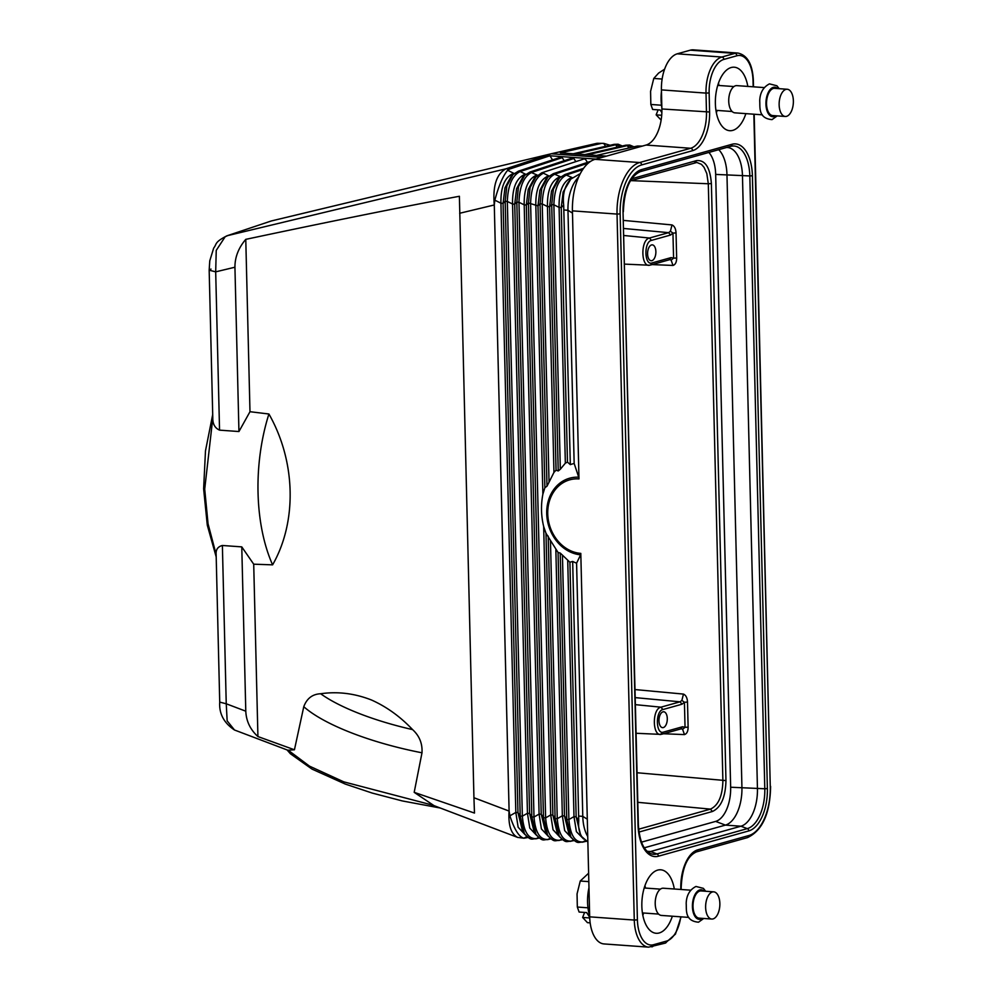 <?xml version="1.0" encoding="UTF-8"?>
<svg xmlns="http://www.w3.org/2000/svg" width="997" height="997" viewBox="0 0 997 997"><rect width="100%" height="100%" fill="white"/><g stroke="black" fill="none" stroke-linecap="round" stroke-linejoin="round"><path stroke-width="1.5" d="M271.196 220.998L226.855 235.84L271.196 220.998L551.266 153.762L597.078 143.294L603.708 143.381L605.615 146.322M606.413 156.143L560.376 152.84L600.692 143.556M601.914 157.401L551.266 153.762L506.077 168.767L509.691 169.029L507.66 170.263L514.128 173.54M651.539 244.938A7.951 4.125 -85.9 0 1 652.3 244.863A7.951 4.125 -85.9 0 1 655.876 252.366A7.951 4.125 -85.9 0 1 651.926 260.653A7.951 4.125 -85.9 0 1 651.153 260.74A7.951 4.125 -85.9 0 1 647.576 253.238A7.951 4.125 -85.9 0 1 651.539 244.938M589.688 916.841L634.279 920.057A31.829 16.5 94.1 0 0 648.598 947.15L604.008 943.935A31.829 16.5 94.1 0 1 589.688 916.841L580.802 553.385A37.712 31.692 74.4 0 1 547.739 513.841A37.712 31.692 74.4 0 1 578.983 478.921L572.428 210.865A45.463 23.579 94.1 0 1 595.059 159.333L646.056 145.051A31.829 16.5 94.1 0 0 661.883 108.972L709.602 112L709.141 92.92A29.561 15.329 -85.9 0 1 723.847 59.421L736.883 55.77A29.561 15.329 94.1 0 1 753.022 80.632L753.171 86.801M507.66 170.263C502.962 175.858 498.687 185.828 494.848 200.173L494.288 204.971C492.605 185.891 496.556 173.814 506.077 168.767L227.677 235.604L225.172 236.738L216.237 250.397L215.688 271.845L209.171 270.187L212.797 418.092L204.709 489.141L208.061 523.849L216.137 554.432L219.726 702.112L226.244 703.782L227.154 720.843L234.494 730.003C223.889 722.937 218.966 713.64 219.726 702.112M785.287 116.462L772.675 115.565A13.646 7.079 -85.9 0 1 766.543 102.703A13.646 7.079 -85.9 0 1 773.323 88.484A13.646 7.079 -85.9 0 1 774.632 88.347L787.244 89.256A13.646 7.079 -85.9 0 1 793.375 102.118A13.646 7.079 -85.9 0 1 786.596 116.325A13.646 7.079 -85.9 0 1 785.287 116.462A13.646 7.079 -85.9 0 1 779.143 103.601A13.646 7.079 -85.9 0 1 785.935 89.394A13.646 7.079 -85.9 0 1 787.244 89.256M610.077 145.288L603.821 143.381L597.078 143.294M622.215 146.011L613.554 144.627M633.855 146.846L625.181 145.462M641.545 146.31L636.821 146.297M583.332 159.171L541.695 172.83L543.415 173.204C535.464 177.204 531.189 187.174 530.603 203.114L545.621 817.864L543.477 817.702L547.615 835.274L545.683 832.296L541.234 814.262L539.09 814.113L541.408 828.931L548.475 836.471M564.09 210.006L567.966 210.28L574.16 463.48A52.293 43.955 -105.6 0 0 570.321 464.639L563.691 205.133C562.42 194.128 564.788 185.454 570.795 179.111L563.143 191.985L561.249 207.538L559.093 207.388L565.349 463.181L560.326 469.251L553.871 204.784L551.715 204.634L553.372 189.231L559.516 177.927L557.597 179.809L551.503 191.15L549.609 206.703L547.465 206.553L553.958 472.391L549.035 482.224L542.231 203.949L540.087 203.787L541.745 188.396L547.876 177.092L545.97 178.974L539.875 190.302L537.981 205.868L528.447 202.952L543.477 817.702L541.234 814.262L526.341 205.033L524.198 204.871C523.886 188.508 528.161 178.538 537.009 174.974L537.395 175.223M596.542 155.432L637.407 146.036L642.355 146.085M633.967 146.821L629.718 145.039L625.767 145.201L584.903 154.597M622.327 145.986L618.09 144.204L614.14 144.353L573.275 153.762M662.133 79.037L653.77 78.439L650.58 91.325L650.842 104.461L652.649 109.458L660.176 110.006L661.871 112.599M661.485 105.233L650.842 104.461M762.306 114.817L734.876 112.835A13.646 7.079 -85.9 0 1 728.732 99.974A13.646 7.079 -85.9 0 1 735.524 85.767A13.646 7.079 -85.9 0 1 736.833 85.63L764.263 87.599M661.136 120.089L656.151 114.867L661.709 115.266M644.299 847.811L725.417 825.105A33.188 17.211 94.1 0 0 741.93 787.48L726.963 174.662A33.188 17.211 94.1 0 0 718.712 149.687M641.495 842.153L715.647 821.403A30.147 15.628 94.1 0 0 730.651 787.231L715.672 174.413A30.147 15.628 94.1 0 0 708.879 152.441M673 265.439C675.405 264.641 676.627 262.149 676.651 257.986L673.573 258.173L671.131 260.142L673 265.439L652.113 264.591M747.825 86.415A31.829 16.5 94.1 0 0 734.253 67.21A31.829 16.5 94.1 0 0 731.2 67.522A31.829 16.5 94.1 0 0 715.372 100.697A31.829 16.5 94.1 0 0 729.692 130.694A31.829 16.5 94.1 0 0 732.745 130.383A31.829 16.5 94.1 0 0 745.868 113.633M674.308 889A31.829 16.5 94.1 0 0 660.737 869.795A31.829 16.5 94.1 0 0 657.684 870.107A31.829 16.5 94.1 0 0 641.844 903.282A31.829 16.5 94.1 0 0 656.163 933.279A31.829 16.5 94.1 0 0 659.216 932.968A31.829 16.5 94.1 0 0 672.339 916.218M647.776 851.874A33.188 17.211 94.1 0 0 650.555 851.525L740.933 826.214A33.188 17.211 94.1 0 0 757.446 788.602L742.466 175.784A33.188 17.211 94.1 0 0 727.536 147.519A33.188 17.211 94.1 0 0 726.489 147.506M753.508 86.826L753.358 80.433C752.561 64.319 747.426 55.184 737.942 53.065L693.351 49.85A31.829 16.5 94.1 0 0 690.298 50.174L677.25 53.826L721.853 57.028A2.268 1.907 74.4 0 1 723.847 59.421M524.609 175.422L522.702 177.304L516.608 188.632L514.714 204.186L529.606 813.427L531.837 816.867L533.993 817.029L518.963 202.266L516.82 202.117L518.477 186.726L524.609 175.422L530.068 171.995L537.009 174.974M512.981 174.575L511.075 176.457L504.981 187.797L503.086 203.351L505.18 201.282L520.21 816.032L524.347 833.604L522.416 830.626L517.966 812.592L503.086 203.351L500.93 203.201L515.823 812.443L517.966 812.592L520.21 816.032L522.353 816.182L507.336 201.431L505.18 201.282L506.837 185.891L512.981 174.575L518.428 171.148L520.147 171.534C512.196 175.534 507.922 185.504 507.336 201.431L512.558 204.036L514.714 204.186L516.82 202.117L531.837 816.867L535.987 834.439C543.053 842.428 543.465 839.237 547.503 839.661L548.088 839.399C540.05 840.097 535.352 832.632 533.993 817.029L539.09 814.113L524.198 204.871L518.963 202.266C519.562 186.339 523.836 176.369 531.787 172.369L573.848 158.486L572.266 158.062L530.068 171.995M536.025 834.489L534.043 831.461L529.606 813.427L527.45 813.278L512.558 204.036C512.246 187.673 516.521 177.703 525.382 174.126L525.768 174.388M580.802 553.385L580.615 554.831A39.319 33.051 74.4 0 1 546.717 513.642A39.319 33.051 74.4 0 1 578.721 477.202L574.16 463.48M578.983 478.921L578.721 477.202M564.19 160.729L562.221 157.651L560.638 157.227L518.428 171.148M549.035 482.224L546.979 486.212L544.873 487.72L542.879 494.176C540.81 505.018 541.072 515.785 543.664 526.491L545.982 533.258L550.456 540.424L557.261 818.699C558.619 834.315 563.317 841.767 571.356 841.069L574.21 840.546M547.876 177.092L553.335 173.665L560.277 176.643C551.428 180.208 547.154 190.178 547.465 206.553L542.231 203.949C542.829 188.009 547.104 178.039 555.042 174.039L588.392 163.047M542.879 494.176L535.825 205.706C535.514 189.343 539.788 179.373 548.649 175.808L549.035 176.058M553.958 472.391L556.052 470.16L558.22 470.958L551.715 204.634L549.609 206.703L556.052 470.16M560.326 469.251L558.22 470.958M559.516 177.927L564.963 174.5L571.904 177.478C563.056 181.055 558.781 191.013 559.093 207.388L553.871 204.784C554.457 188.857 558.731 178.887 566.682 174.874L582.709 169.59M320.66 693.75C337.684 691.307 354.62 693.389 371.495 700.006C386.599 706.773 400.296 716.644 412.584 729.605A123.865 35.356 -168.1 0 1 320.66 693.75C312.472 694.124 306.839 698.436 303.773 706.699L294.439 749.781L287.859 750.23L234.494 730.003M414.191 792.341L474.472 813.066L473.936 797.737L509.056 811.059C508.183 825.267 511.05 834.053 517.667 837.418L434.044 805.651L414.191 792.341L421.993 752.797C422.541 743.563 419.413 735.823 412.584 729.605M294.439 749.781L257.924 736.559L253.712 564.19L272.605 564.85C297.293 521.655 295.822 461.2 268.916 414.004L249.985 411.711L245.773 239.355C330.468 221.384 401.679 207.027 459.393 196.272L473.936 797.737M658.12 109.857L656.151 114.867M570.321 464.639L567.467 462.085L565.349 463.181M572.49 213.109L567.966 210.28A31.829 16.5 -85.9 0 1 576.403 179.672L578.896 176.519M552.55 159.894L549.908 155.769L509.691 169.029M549.908 155.769L595.944 159.084M570.795 179.111L579.494 174.064M494.848 200.173L500.93 203.201C500.619 186.825 504.893 176.868 513.742 173.291M575.817 161.576L573.848 158.486M583.906 158.909L585.488 159.321L587.445 162.411M646.056 145.051L690.647 148.266L639.65 162.536A2.268 1.907 -105.6 0 1 641.644 164.929L692.641 150.647A2.268 1.907 -105.6 0 0 690.647 148.266A31.829 16.5 94.1 0 0 706.474 112.187L706.013 93.107L661.422 89.892L661.883 108.972M671.131 260.142L669.872 259.631M670.42 231.217L672.95 233.099L676.041 232.912C675.804 228.724 674.458 226.07 672.003 224.936L670.42 231.217L668.613 232.662L649.471 238.021L651.427 240.402L670.557 235.043L668.613 232.662L623.786 228.475M536.249 176.257L530.105 187.561L528.447 202.952L526.341 205.033L528.236 189.467L534.342 178.139L541.695 172.83M638.977 832.059L712.406 811.496C721.005 807.483 725.529 797.176 725.966 780.589L711.384 183.573L708.306 183.76L706.811 173.565L704.069 167.371L701.439 164.343L696.853 162.461L630.403 180.806M661.858 107.726A31.829 16.5 -85.9 0 1 661.46 91.35M661.422 89.892A31.829 16.5 -85.9 0 1 677.25 53.826M687.506 702.062C687.269 697.875 685.924 695.221 683.468 694.086L681.886 700.368L684.428 702.262L687.506 702.062L688.117 727.137L685.039 727.336L682.596 729.293L684.465 734.59C686.871 733.792 688.092 731.312 688.117 727.137M226.892 235.828C213.981 242.495 217.097 243.879 213.694 248.054L209.769 260.815L209.171 270.187L210.99 269.065M664.588 69.204L658.581 73.105L653.77 78.439M716.357 112.786A31.829 16.5 94.1 0 0 717.13 110.418M718.924 85.48A31.829 16.5 94.1 0 0 718.501 83.025M459.654 213.271L494.288 204.971L509.106 811.059L509.891 815.82C514.402 829.616 519.076 837.069 523.936 838.19L526.865 836.545M580.615 554.831L576.59 563.168A52.293 43.955 74.4 0 1 572.677 561.448L569.91 562.233L560.227 553.048L558.058 552.488L550.456 540.424M245.773 239.355C238.507 247.879 234.906 257.176 234.931 267.221L238.944 431.539L249.985 411.711M272.605 564.85A131.866 68.382 -85.9 0 1 268.916 414.004M212.797 418.092C212.685 424.037 214.928 428.049 219.552 430.143L238.944 431.539M216.137 554.432C215.751 549.634 217.832 546.643 222.381 545.484L241.773 546.879L253.712 564.19M528.086 837.48L523.986 838.203M562.433 555.067L568.888 819.534L566.745 819.384L570.882 836.957L568.951 833.978L564.501 815.945L562.345 815.783L557.261 818.699L555.105 818.549L559.255 836.122L557.311 833.143L552.874 815.11L550.718 814.948L553.036 829.766L560.102 837.306M543.664 526.491L550.718 814.948L545.621 817.864C546.992 833.48 551.69 840.932 559.716 840.234L562.57 839.711M570.77 841.331C566.732 840.907 566.321 844.11 559.255 836.122L559.28 836.171M572.677 561.448L578.746 820.78C578.16 827.248 579.182 832.557 581.824 836.72L580.578 834.813L576.141 816.78L573.985 816.63L576.403 831.672L583.694 839.063M570.882 836.957L570.92 837.006C577.948 844.945 578.372 841.742 582.398 842.178L586.46 841.244M567.729 560.837L573.985 816.63L568.888 819.534C570.259 835.15 574.957 842.602 582.983 841.904L582.398 842.178M555.852 549.945L562.345 815.783L564.676 830.601L571.742 838.141M559.13 840.496C555.105 840.072 554.681 843.275 547.615 835.274L547.652 835.336M509.891 815.82L515.823 812.443L518.141 827.248L525.207 834.788M517.667 837.418L523.936 838.19M257.924 736.559C250.284 729.642 246.247 721.192 245.785 711.185L241.773 546.879M536.835 835.636L529.768 828.083L527.45 813.278L522.353 816.182C523.724 831.797 528.422 839.262 536.448 838.564L535.863 838.826C531.837 838.39 531.413 841.593 524.347 833.604L524.385 833.654M713.067 918.91A13.646 7.079 -85.9 0 1 711.758 919.047A13.646 7.079 -85.9 0 1 705.627 906.186A13.646 7.079 -85.9 0 1 712.406 891.979A13.646 7.079 -85.9 0 1 713.715 891.841A13.646 7.079 -85.9 0 1 719.859 904.703A13.646 7.079 -85.9 0 1 713.067 918.91M688.777 917.402L661.347 915.42A13.646 7.079 -85.9 0 1 655.216 902.559A13.646 7.079 -85.9 0 1 661.996 888.352A13.646 7.079 -85.9 0 1 663.304 888.215L690.747 890.184M663.329 727.573A7.951 4.125 -85.9 0 1 662.569 727.648A7.951 4.125 -85.9 0 1 658.992 720.146A7.951 4.125 -85.9 0 1 662.943 711.858A7.951 4.125 -85.9 0 1 663.715 711.771A7.951 4.125 -85.9 0 1 667.292 719.273A7.951 4.125 -85.9 0 1 663.329 727.573M682.596 729.293L681.337 728.782M711.758 919.047L699.159 918.137A13.646 7.079 -85.9 0 1 693.015 905.288A13.646 7.079 -85.9 0 1 699.807 891.069A13.646 7.079 -85.9 0 1 701.115 890.932L713.715 891.841M588.616 873.21L580.254 881.024L577.051 893.91L577.325 907.046L579.12 912.043L586.66 912.591L589.701 917.277M588.828 881.635L580.254 881.024M587.968 907.818L577.325 907.046M681.25 728.795L662.12 734.153L660.388 734.365L663.441 732.11C655.777 734.951 655.191 711.011 662.893 709.552L682.023 704.206L680.079 701.826L681.886 700.368M433.234 805.289L343.766 781.847L309.444 766.12L288.395 750.355M590.149 922.861L587.445 922.661L582.634 917.452L584.603 912.442M637.806 802.323L710.45 809.115C718.363 805.439 722.513 795.992 722.887 780.776L708.306 183.76L631.014 180.631M535.863 838.826L539.302 838.028M642.841 915.371A31.829 16.5 94.1 0 0 643.613 913.003M645.408 888.065A31.829 16.5 94.1 0 0 644.984 885.61M576.59 563.168L582.784 816.369A31.829 16.5 94.1 0 0 587.582 836.234L587.719 836.483M581.824 836.72L587.856 841.954M589.663 915.869A31.829 16.5 -85.9 0 1 588.978 887.704M589.726 917.963L582.634 917.452M752.399 175.721A37.375 19.379 94.1 0 0 732.01 144.278L641.632 169.577A37.375 19.379 94.1 0 0 623.038 211.937L638.018 824.768A37.375 19.379 94.1 0 0 658.419 856.211L748.784 830.912A37.375 19.379 94.1 0 0 767.378 788.552L752.399 175.721L749.819 175.946A35.182 18.245 94.1 0 0 731 146.247A35.182 18.245 94.1 0 0 730.726 146.322M640.373 171.621L730.627 146.347A2.268 1.907 -105.6 0 0 732.01 144.278M647.103 851.276L650.555 851.525L656.923 853.931A35.182 18.245 94.1 0 1 650.63 853.606C643.514 850.254 639.426 840.583 638.354 824.569L623.038 211.937M617.255 147.157L615.71 144.777L575.855 153.949M641.644 164.929A43.195 22.395 94.1 0 0 620.146 213.881L637.407 919.857L634.279 920.057L617.031 214.081L572.428 210.865M725.966 780.589L637.083 772.75M628.883 147.992L627.337 145.612L587.482 154.784M709.141 92.92L706.013 93.107A31.829 16.5 -85.9 0 1 721.853 57.028L734.889 53.377A2.268 1.907 74.4 0 1 736.883 55.77M595.059 159.333L639.65 162.536A45.463 23.579 94.1 0 0 617.031 214.081L620.146 213.881M730.651 787.231L764.799 788.764L749.819 175.946L715.672 174.413M737.942 53.065A31.829 16.5 94.1 0 0 734.889 53.377L690.298 50.174M753.844 114.206L770.27 786.608L754.181 114.231M692.641 150.647A34.097 17.684 94.1 0 0 709.602 112M637.407 919.857A29.561 15.329 94.1 0 0 653.534 944.72L666.582 941.068A29.561 15.329 -85.9 0 0 680.752 916.816M770.27 786.608A43.195 22.395 94.1 0 1 748.784 835.561L697.788 849.843A34.097 17.684 94.1 0 0 680.814 888.489L680.839 889.474M658.419 856.211A2.268 1.907 74.4 0 0 656.923 853.931L747.301 828.632A35.182 18.245 94.1 0 0 764.799 788.764L767.378 788.552M562.221 157.651L520.147 171.534L525.382 174.126M546.979 486.212L540.087 203.787L537.981 205.868L544.873 487.72M543.415 173.204L548.649 175.808M640.248 171.646A2.268 1.907 -105.6 0 0 641.632 169.577M775.616 115.777A14.781 7.664 -85.9 0 1 774.021 116.549A14.781 7.664 -85.9 0 1 765.945 104.112A14.781 7.664 -85.9 0 1 773.298 87.362A14.781 7.664 -85.9 0 1 777.573 88.559M711.384 183.573C710.138 167.446 705.178 159.794 696.492 160.617L631.699 178.762M567.467 462.085L561.249 207.538L563.691 205.133M650.792 263.283L671.118 257.6L673.573 258.173L672.95 233.099L670.557 235.043M669.785 259.644L650.655 265.003L651.976 262.959C644.311 265.8 643.726 241.86 651.427 240.402M676.041 232.912L676.651 257.986M669.274 259.706L671.118 257.6M623.96 235.504L649.471 238.021C640.236 239.766 640.946 268.48 650.131 265.065L650.655 265.003M696.492 160.617L694.66 162.723M635.052 689.563L683.468 694.086M684.465 734.59L663.578 733.755M623.586 220.412L672.003 224.936M421.993 752.797A131.866 37.637 -168.1 0 1 303.773 706.699M234.931 267.221L215.688 271.845L219.552 430.143M635.251 697.626L680.079 701.826L660.949 707.172L635.425 704.655M662.893 709.552L660.949 707.172C651.702 708.929 652.412 737.63 661.609 734.216M715.647 821.403L725.417 825.105L740.933 826.214L747.301 828.632A2.268 1.907 74.4 0 1 748.784 830.912M548.2 536.124L555.105 818.549L552.874 815.11L545.982 533.258M562.445 839.611L559.716 840.234L561.772 839.063M573.4 839.898L571.356 841.069L574.073 840.446M560.227 553.048L566.745 819.384L564.501 815.945L558.058 552.488M578.746 820.78L576.141 816.78L569.91 562.233M585.389 840.533L582.983 841.904L586.311 841.144M702.1 918.349A14.781 7.664 -85.9 0 1 700.492 919.134A14.781 7.664 -85.9 0 1 692.429 906.697A14.781 7.664 -85.9 0 1 699.782 889.947A14.781 7.664 -85.9 0 1 704.056 891.144M222.381 545.484L226.244 703.782L245.785 711.185M682.023 704.206L684.428 702.262L685.039 727.336L682.584 726.751L662.257 732.446M539.178 837.929L536.448 838.564L538.505 837.393M550.132 838.228L548.088 839.399L550.805 838.776M680.739 728.857L682.584 726.751M638.628 829.217L710.45 809.115L712.406 811.496M651.652 946.826A2.268 1.907 -105.6 0 0 653.534 944.72M748.784 835.561A2.268 1.907 74.4 0 1 747.451 837.617C762.381 830.613 770.095 813.54 770.606 786.409M697.788 849.843A2.268 1.907 74.4 0 1 696.454 851.887L747.451 837.617M696.454 851.887C687.107 856.049 682.01 868.188 681.15 888.302L680.814 888.489M681.088 916.841L675.443 934.114L665.261 943.125A2.268 1.907 -105.6 0 0 666.582 941.068M578.908 816.082L582.784 816.369L587.295 819.198M623.374 211.75C624.284 189.654 629.93 176.282 640.311 171.634L731 146.247M212.697 414.528L205.482 450.881L203.625 488.804L207.289 525.145L216.175 556.874M564.963 174.5L583.557 168.368M733.929 86.552L717.728 85.393M553.335 173.665L590.66 161.352M648.922 265.202L624.658 264.118M779.193 88.671L776.887 85.767L769.472 83.873C763.228 87.088 759.976 92.758 759.714 100.896C760.2 107.028 757.944 118.406 772.027 119.615L777.236 115.889M732.134 111.502L715.933 110.331M658.606 914.087L642.417 912.916M705.677 891.256L703.371 888.352L695.956 886.458C689.7 889.66 686.447 895.343 686.185 903.481C686.684 909.613 684.428 920.991 698.498 922.2L703.72 918.474M660.388 734.365L636.123 733.281M547.503 839.661L550.942 838.863M648.598 947.15L665.261 943.125M681.15 888.302L681.188 889.498M287.074 749.943L290.401 753.769L312.024 769.111L345.274 784.066L372.242 793.076L402.339 800.94L440.026 807.969M660.4 889.137L644.212 887.978"/></g></svg>
